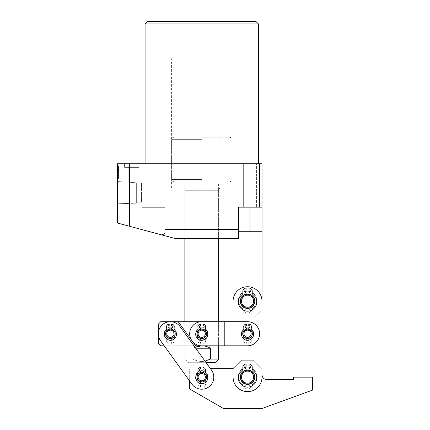<?xml version="1.0" encoding="UTF-8"?>
<svg xmlns="http://www.w3.org/2000/svg" width="430" height="430" viewBox="0 0 430 430"><rect width="100%" height="100%" fill="white"/><g stroke="black" fill="none" stroke-linecap="round" stroke-linejoin="round"><path stroke-width="0.32" stroke-dasharray="2.15 1.61" d="M221.025 187.872A2.413 2.413 0 0 0 218.617 190.286L218.617 238.51L184.862 238.51L184.862 190.286L218.617 190.286L184.862 190.286A2.413 2.413 0 0 0 182.449 187.872L221.025 187.872L182.449 187.872M171.597 187.872L231.877 187.872L171.597 187.872L171.597 58.872L231.877 58.872L171.597 58.872M231.877 187.872L231.877 58.872M124.582 167.377L124.582 163.76L139.046 163.76L124.582 163.76L139.046 163.76L124.582 163.76L124.582 167.377L139.046 167.377L139.046 163.76L139.046 167.377L124.582 167.377M128.801 181.981L128.801 167.377L134.827 167.377L128.801 167.377L134.827 167.377L128.801 167.377L128.801 181.981L117.347 181.621L117.347 203.772L117.347 181.621L117.347 203.772L117.347 181.621L128.801 181.981C128.602 182.444 135.009 182.653 134.827 182.169L134.827 167.377L134.827 182.169C135.004 182.653 128.608 182.438 128.801 181.981C128.602 182.444 135.009 182.653 134.827 182.169C135.004 182.653 128.608 182.438 128.801 181.981M136.638 203.17L117.347 203.772L136.638 203.17L136.638 182.223L134.827 182.169L136.638 182.223L136.638 203.17M141.459 202.218L136.638 202.218L136.638 183.175L136.638 202.218L136.638 183.175L136.638 202.218L141.459 202.218L141.459 183.175L136.638 183.175L141.459 183.175L141.459 202.218M145.077 163.76L258.403 163.76L145.077 163.76M240.316 301.199A7.235 7.235 0 0 1 247.551 293.969A7.235 7.235 0 0 1 254.786 301.199A7.235 7.235 0 0 1 247.551 308.434A7.235 7.235 0 0 1 240.316 301.199A7.235 7.235 0 0 1 247.551 293.969A7.235 7.235 0 0 1 254.786 301.199A7.235 7.235 0 0 1 247.551 308.434A7.235 7.235 0 0 1 240.316 301.199M184.862 181.858L184.862 238.51L218.617 238.51L218.617 181.858L174.01 181.858L218.617 181.858M146.883 207.163L146.883 163.76L160.143 163.76L146.883 163.76L160.143 163.76L146.883 163.76L146.883 207.163L160.143 207.163L160.143 163.76L160.143 207.163L146.883 207.163M243.332 207.163L243.332 163.76L256.592 163.76L243.332 163.76L256.592 163.76L243.332 163.76L243.332 207.163L256.592 207.163L256.592 163.76L256.592 207.163L243.332 207.163M117.347 167.748L117.347 178.369L117.347 166.356L117.347 167.748L118.551 167.748L118.551 170.683L117.347 170.683M141.459 229.464L117.347 223.003L117.347 163.76L259.607 163.76L259.607 207.163L238.51 207.163L238.51 238.51L233.081 238.51L238.51 238.51L238.51 231.275L238.51 238.51L175.214 238.51L141.459 229.464L142.061 229.464L142.061 207.163L142.061 229.464M118.551 170.683L118.551 178.369L118.551 166.356L117.347 166.346L117.347 178.041L117.347 166.346L118.551 166.356L118.551 166.996L117.347 166.996L118.551 167.001L118.551 167.748M259.607 207.163L238.51 207.163L238.51 231.275L238.51 207.163L262.021 207.163L262.021 163.76L259.607 163.76M142.061 229.625L142.061 207.163L164.97 207.163L142.061 207.163L164.97 207.163L164.97 229.464L238.51 229.464M129.564 163.76L129.564 226.277M233.081 238.51L233.081 309.638L240.316 316.872L254.786 316.872L240.316 316.872L233.081 309.638L233.081 301.199A14.47 14.47 0 0 1 247.551 286.735A14.47 14.47 0 0 1 262.021 301.199L262.021 309.638L254.786 316.872L262.021 309.638L262.021 231.275L238.51 231.275M164.97 229.464L164.97 232.695C164.916 233.538 163.798 234.259 161.61 234.866M262.021 207.163L262.021 231.275M145.077 23.913L258.403 23.913M255.99 21.5L147.485 21.5M118.551 170.64L117.347 170.64M118.551 168.114L117.347 168.114M118.551 166.953L117.347 166.953L118.551 166.958M118.551 166.319L117.347 166.319M118.551 167.313L118.551 178.041L118.551 166.281L117.347 166.276L118.551 166.281L118.551 166.921L117.347 166.915L118.551 166.921L117.347 166.921L118.551 166.931L118.551 167.313L117.347 167.313M118.551 167.549L117.347 167.549M118.551 177.972L117.347 177.972L118.551 177.977M118.551 178.369L117.347 178.369M118.551 167.668L117.347 167.668M118.551 167.044L117.347 167.044L118.551 167.05M118.551 166.41L117.347 166.41M118.551 171.323L118.551 176.01L118.551 171.285L117.347 171.323L117.347 176.01L117.347 171.323M118.551 176.01L117.347 176.01M118.551 171.285L117.347 171.285M118.551 176.966L117.347 176.966M118.551 177.343L117.347 177.343M118.551 177.332L117.347 177.332M118.551 178.041L117.347 178.041M118.551 175.316L117.347 175.316M118.551 172.677L117.347 172.677M118.551 169.474L117.347 169.474M118.551 172.914L118.551 177.391L118.551 172.887L117.347 172.914L117.347 177.391L117.347 172.914M118.551 177.391L117.347 177.391L118.551 177.391M118.551 166.964L118.551 172.269L118.551 166.964L117.347 166.964L117.347 172.269L117.347 166.964L118.551 166.985M118.551 172.269L117.347 172.269L118.551 172.269M118.551 167.34L117.347 167.34M118.551 172.247L117.347 172.247M118.551 169.565L117.347 169.565M118.551 175.322L117.347 175.322M118.551 172.887L117.347 172.887M118.551 177.38L117.347 177.38M201.74 137.251L229.47 137.251L201.74 137.251M201.74 328.939C207.959 328.638 207.959 338.883 201.74 338.587C207.959 338.883 207.959 328.638 201.74 328.939C195.521 328.638 195.516 338.883 201.74 338.587C195.521 338.888 195.516 328.644 201.74 328.939C195.516 328.638 195.516 338.883 201.74 338.587C195.521 338.888 195.516 328.644 201.74 328.939A4.821 4.821 0 0 1 206.561 333.761A4.821 4.821 0 0 1 201.74 338.587A4.821 4.821 0 0 1 196.918 333.761A4.821 4.821 0 0 1 201.74 328.939C207.959 328.638 207.959 338.883 201.74 338.587A4.821 4.821 0 0 1 196.918 333.761A4.821 4.821 0 0 1 201.74 328.939A4.821 4.821 0 0 1 206.561 333.761A4.821 4.821 0 0 1 201.74 338.587C207.959 338.888 207.964 328.644 201.74 328.939A4.821 4.821 0 0 0 196.918 333.761A4.821 4.821 0 0 0 201.74 338.587A4.821 4.821 0 0 0 206.561 333.761A4.821 4.821 0 0 0 201.74 328.939A4.821 4.821 0 0 0 196.918 333.761A4.821 4.821 0 0 0 201.74 338.587A4.821 4.821 0 0 0 206.561 333.761A4.821 4.821 0 0 0 201.74 328.939A4.821 4.821 0 0 0 196.918 333.761A4.821 4.821 0 0 0 201.74 338.587A4.821 4.821 0 0 0 206.561 333.761A4.821 4.821 0 0 0 201.74 328.939A4.821 4.821 0 0 0 196.918 333.761A4.821 4.821 0 0 0 201.74 338.587A4.821 4.821 0 0 0 206.561 333.761A4.821 4.821 0 0 0 201.74 328.939A4.821 4.821 0 0 0 196.918 333.761A4.821 4.821 0 0 0 201.74 338.587A4.821 4.821 0 0 0 206.561 333.761A4.821 4.821 0 0 0 201.74 328.939M193.043 344.532L193.043 345.817L160.75 345.817L158.337 343.409L158.337 324.118L160.75 321.704L178.192 321.704L195.709 345.817L218.617 345.817L195.709 345.817L193.043 342.151L193.043 345.817L164.228 345.817L160.621 340.823A12.056 12.056 0 0 1 163.33 323.989A12.056 12.056 0 0 1 180.165 326.703A12.056 12.056 0 0 0 163.33 323.989A12.056 12.056 0 0 0 160.621 340.823L191.968 384.216A12.056 12.056 0 0 0 208.797 386.925A12.056 12.056 0 0 0 211.512 370.096L210.517 368.714L204.148 362.689L195.709 362.689L189.684 368.714L195.709 362.689L204.148 362.689L210.179 368.714L233.081 368.714L241.526 360.275L253.582 360.275L262.021 368.714L262.021 374.745A4.821 4.821 0 0 0 266.842 379.566L293.362 379.566L293.362 377.153L312.653 377.153L312.653 390.069L262.021 408.5L223.439 408.5L189.684 389.01L189.684 368.714L189.684 381.055L191.968 384.216A12.056 12.056 0 0 0 208.797 386.925A12.056 12.056 0 0 0 211.512 370.096L180.165 326.703L211.512 370.096A12.056 12.056 0 0 1 208.797 386.925A12.056 12.056 0 0 1 191.968 384.216L160.621 340.823A12.056 12.056 0 0 1 163.33 323.989A12.056 12.056 0 0 1 180.165 326.703L206.169 362.7L188.474 362.7L215 362.7M205.029 361.125L201.74 361.49C198.649 361.388 195.752 360.582 193.043 359.082L184.862 359.082L193.043 359.082C195.752 360.582 198.649 361.388 201.74 361.49C204.825 361.388 207.722 360.582 210.431 359.082L218.617 359.082M184.862 345.817L184.862 321.704L218.617 321.704L201.734 321.704A12.056 12.056 0 0 0 189.684 333.766A12.056 12.056 0 0 1 201.734 321.704A12.056 12.056 0 0 0 189.684 333.766A12.056 12.056 0 0 0 201.74 345.817A12.056 12.056 0 0 1 189.684 333.766A12.056 12.056 0 0 0 201.74 345.817L224.643 345.811L224.643 321.704L224.643 345.817L219.821 345.817L219.821 321.704L219.821 345.817L195.709 345.817L178.192 321.704L247.551 321.694A12.056 12.056 0 0 1 259.607 333.75A12.056 12.056 0 0 1 247.556 345.806L201.74 345.817C198.622 345.838 195.725 346.639 193.043 348.23L193.043 359.082L193.043 348.23L194.989 347.225M233.081 345.811L233.081 321.699L233.081 345.811L247.556 345.806L201.74 345.817C204.852 345.838 207.754 346.639 210.431 348.23L210.431 359.082M210.431 348.23L195.714 348.23M201.74 181.858L229.47 181.858L201.74 181.858M170.393 328.939A4.821 4.821 0 0 0 165.572 333.761A4.821 4.821 0 0 0 170.393 338.587A4.821 4.821 0 0 1 165.572 333.761A4.821 4.821 0 0 1 170.393 328.939A4.821 4.821 0 0 1 175.214 333.761A4.821 4.821 0 0 1 170.393 338.587A4.821 4.821 0 0 0 175.214 333.761A4.821 4.821 0 0 0 170.393 328.939A4.821 4.821 0 0 0 165.572 333.761A4.821 4.821 0 0 0 170.393 338.587A4.821 4.821 0 0 0 175.214 333.761A4.821 4.821 0 0 0 170.393 328.939A4.821 4.821 0 0 0 165.572 333.761A4.821 4.821 0 0 0 170.393 338.587A4.821 4.821 0 0 0 175.214 333.761A4.821 4.821 0 0 0 170.393 328.939A4.821 4.821 0 0 0 165.572 333.761A4.821 4.821 0 0 0 170.393 338.587A4.821 4.821 0 0 0 175.214 333.761A4.821 4.821 0 0 0 170.393 328.939A4.821 4.821 0 0 0 165.572 333.761A4.821 4.821 0 0 0 170.393 338.587A4.821 4.821 0 0 0 175.214 333.761A4.821 4.821 0 0 0 170.393 328.939A4.821 4.821 0 0 0 165.572 333.761A4.821 4.821 0 0 0 170.393 338.587A4.821 4.821 0 0 0 175.214 333.761A4.821 4.821 0 0 0 170.393 328.939M218.617 321.704L218.617 345.817L218.617 321.704L184.862 321.704L184.862 359.082L188.474 362.7M191.183 339.587L192.936 342.006M178.192 321.704L193.043 342.151M242.73 333.755A4.821 4.821 0 0 1 247.551 328.928A4.821 4.821 0 0 1 252.372 333.75A4.821 4.821 0 0 1 247.551 338.577A4.821 4.821 0 0 1 242.73 333.755A4.821 4.821 0 0 1 247.551 328.928A4.821 4.821 0 0 1 252.372 333.75A4.821 4.821 0 0 1 247.551 338.577A4.821 4.821 0 0 1 242.73 333.755A4.821 4.821 0 0 0 247.551 338.577A4.821 4.821 0 0 0 252.372 333.75A4.821 4.821 0 0 0 247.551 328.928A4.821 4.821 0 0 0 242.73 333.755A4.821 4.821 0 0 0 247.551 338.577A4.821 4.821 0 0 0 252.372 333.75A4.821 4.821 0 0 0 247.551 328.928A4.821 4.821 0 0 0 242.73 333.755M196.918 333.766A4.821 4.821 0 0 1 201.74 328.939A4.821 4.821 0 0 1 206.561 333.761A4.821 4.821 0 0 1 201.74 338.587A4.821 4.821 0 0 1 196.918 333.766A4.821 4.821 0 0 1 201.74 328.939A4.821 4.821 0 0 1 206.561 333.761A4.821 4.821 0 0 1 201.74 338.587A4.821 4.821 0 0 1 196.918 333.766A4.821 4.821 0 0 0 201.74 338.587A4.821 4.821 0 0 0 206.561 333.761A4.821 4.821 0 0 0 201.74 328.939A4.821 4.821 0 0 0 196.918 333.766A4.821 4.821 0 0 0 201.74 338.587A4.821 4.821 0 0 0 206.561 333.761A4.821 4.821 0 0 0 201.74 328.939A4.821 4.821 0 0 0 196.918 333.766M173.215 337.674A4.821 4.821 0 0 1 166.485 336.588A4.821 4.821 0 0 1 167.571 329.853A4.821 4.821 0 0 1 174.3 330.939A4.821 4.821 0 0 1 173.215 337.674A4.821 4.821 0 0 1 166.485 336.588A4.821 4.821 0 0 1 167.571 329.853A4.821 4.821 0 0 1 174.3 330.939A4.821 4.821 0 0 1 173.215 337.674A4.821 4.821 0 0 0 174.3 330.939A4.821 4.821 0 0 0 167.571 329.853A4.821 4.821 0 0 0 166.485 336.588A4.821 4.821 0 0 0 173.215 337.674A4.821 4.821 0 0 0 174.3 330.939A4.821 4.821 0 0 0 167.571 329.853A4.821 4.821 0 0 0 166.485 336.588A4.821 4.821 0 0 0 173.215 337.674M204.562 381.066A4.821 4.821 0 0 1 197.827 379.98A4.821 4.821 0 0 1 198.913 373.245A4.821 4.821 0 0 1 205.648 374.331A4.821 4.821 0 0 1 204.562 381.066A4.821 4.821 0 0 1 197.827 379.98A4.821 4.821 0 0 1 198.913 373.245A4.821 4.821 0 0 1 205.648 374.331A4.821 4.821 0 0 1 204.562 381.066A4.821 4.821 0 0 0 205.648 374.331A4.821 4.821 0 0 0 198.913 373.245A4.821 4.821 0 0 0 197.827 379.98A4.821 4.821 0 0 0 204.562 381.066A4.821 4.821 0 0 0 205.648 374.331A4.821 4.821 0 0 0 198.913 373.245A4.821 4.821 0 0 0 197.827 379.98A4.821 4.821 0 0 0 204.562 381.066M196.918 377.153A4.821 4.821 0 0 1 201.74 372.332A4.821 4.821 0 0 1 206.561 377.153A4.821 4.821 0 0 1 201.74 381.974A4.821 4.821 0 0 1 196.918 377.153A4.821 4.821 0 0 1 201.74 372.332A4.821 4.821 0 0 1 206.561 377.153A4.821 4.821 0 0 1 201.74 381.974A4.821 4.821 0 0 1 196.918 377.153M240.316 377.153A7.235 7.235 0 0 1 247.551 369.918A7.235 7.235 0 0 1 254.786 377.153A7.235 7.235 0 0 1 247.551 384.388A7.235 7.235 0 0 1 240.316 377.153A7.235 7.235 0 0 1 247.551 369.918A7.235 7.235 0 0 1 254.786 377.153A7.235 7.235 0 0 1 247.551 384.388A7.235 7.235 0 0 1 240.316 377.153M262.021 377.153A14.47 14.47 0 0 1 247.551 391.623A14.47 14.47 0 0 1 233.081 377.153L233.081 301.199L233.081 377.153A14.47 14.47 0 0 0 247.551 391.623A14.47 14.47 0 0 0 262.021 377.153L262.021 301.199L262.021 377.153A14.47 14.47 0 0 1 247.551 391.623A14.47 14.47 0 0 1 233.081 377.153L233.081 368.714L241.526 360.275L253.582 360.275L262.021 368.714L262.021 374.745M247.551 338.577A4.821 4.821 0 0 1 242.73 333.75A4.821 4.821 0 0 1 247.551 328.928A4.821 4.821 0 0 1 252.372 333.75A4.821 4.821 0 0 1 247.551 338.577A4.821 4.821 0 0 1 242.73 333.75A4.821 4.821 0 0 1 247.551 328.928A4.821 4.821 0 0 1 252.372 333.75A4.821 4.821 0 0 1 247.551 338.577A4.821 4.821 0 0 0 252.372 333.75A4.821 4.821 0 0 0 247.551 328.928A4.821 4.821 0 0 0 242.73 333.75A4.821 4.821 0 0 0 247.551 338.577A4.821 4.821 0 0 0 252.372 333.75A4.821 4.821 0 0 0 247.551 328.928A4.821 4.821 0 0 0 242.73 333.75A4.821 4.821 0 0 0 247.551 338.577A4.821 4.821 0 0 0 252.372 333.75A4.821 4.821 0 0 0 247.551 328.928A4.821 4.821 0 0 0 242.73 333.75A4.821 4.821 0 0 0 247.551 338.577A4.821 4.821 0 0 0 252.372 333.75A4.821 4.821 0 0 0 247.551 328.928A4.821 4.821 0 0 0 242.73 333.75A4.821 4.821 0 0 0 247.551 338.577A4.821 4.821 0 0 0 252.372 333.75A4.821 4.821 0 0 0 247.551 328.928A4.821 4.821 0 0 0 242.73 333.75A4.821 4.821 0 0 0 247.551 338.577A4.821 4.821 0 0 0 252.372 333.75A4.821 4.821 0 0 0 247.551 328.928A4.821 4.821 0 0 0 242.73 333.75A4.821 4.821 0 0 0 247.551 338.577A4.821 4.821 0 0 0 252.372 333.75A4.821 4.821 0 0 0 247.551 328.928A4.821 4.821 0 0 0 242.73 333.75A4.821 4.821 0 0 0 247.551 338.577M247.551 308.434A7.235 7.235 0 0 1 240.316 301.199A7.235 7.235 0 0 1 247.551 293.969A7.235 7.235 0 0 1 254.786 301.199A7.235 7.235 0 0 1 247.551 308.434A7.235 7.235 0 0 1 240.316 301.199A7.235 7.235 0 0 1 247.551 293.969A7.235 7.235 0 0 1 254.786 301.199A7.235 7.235 0 0 1 247.551 308.434A7.235 7.235 0 0 0 254.786 301.199A7.235 7.235 0 0 0 247.551 293.969A7.235 7.235 0 0 0 240.316 301.199A7.235 7.235 0 0 0 247.551 308.434A7.235 7.235 0 0 0 254.786 301.199A7.235 7.235 0 0 0 247.551 293.969A7.235 7.235 0 0 0 240.316 301.199A7.235 7.235 0 0 0 247.551 308.434A7.235 7.235 0 0 0 254.786 301.199A7.235 7.235 0 0 0 247.551 293.969A7.235 7.235 0 0 0 240.316 301.199A7.235 7.235 0 0 0 247.551 308.434A7.235 7.235 0 0 0 254.786 301.199A7.235 7.235 0 0 0 247.551 293.969A7.235 7.235 0 0 0 240.316 301.199A7.235 7.235 0 0 0 247.551 308.434A7.235 7.235 0 0 0 254.786 301.199A7.235 7.235 0 0 0 247.551 293.969A7.235 7.235 0 0 0 240.316 301.199A7.235 7.235 0 0 0 247.551 308.434A7.235 7.235 0 0 0 254.786 301.199A7.235 7.235 0 0 0 247.551 293.969A7.235 7.235 0 0 0 240.316 301.199A7.235 7.235 0 0 0 247.551 308.434A7.235 7.235 0 0 0 254.786 301.199A7.235 7.235 0 0 0 247.551 293.969A7.235 7.235 0 0 0 240.316 301.199A7.235 7.235 0 0 0 247.551 308.434M247.551 384.388A7.235 7.235 0 0 1 240.316 377.153A7.235 7.235 0 0 1 247.551 369.918A7.235 7.235 0 0 1 254.786 377.153A7.235 7.235 0 0 1 247.551 384.388A7.235 7.235 0 0 1 240.316 377.153A7.235 7.235 0 0 1 247.551 369.918A7.235 7.235 0 0 1 254.786 377.153A7.235 7.235 0 0 1 247.551 384.388A7.235 7.235 0 0 0 254.786 377.153A7.235 7.235 0 0 0 247.551 369.918A7.235 7.235 0 0 0 240.316 377.153A7.235 7.235 0 0 0 247.551 384.388A7.235 7.235 0 0 0 254.786 377.153A7.235 7.235 0 0 0 247.551 369.918A7.235 7.235 0 0 0 240.316 377.153A7.235 7.235 0 0 0 247.551 384.388A7.235 7.235 0 0 0 254.786 377.153A7.235 7.235 0 0 0 247.551 369.918A7.235 7.235 0 0 0 240.316 377.153A7.235 7.235 0 0 0 247.551 384.388A7.235 7.235 0 0 0 254.786 377.153A7.235 7.235 0 0 0 247.551 369.918A7.235 7.235 0 0 0 240.316 377.153A7.235 7.235 0 0 0 247.551 384.388A7.235 7.235 0 0 0 254.786 377.153A7.235 7.235 0 0 0 247.551 369.918A7.235 7.235 0 0 0 240.316 377.153A7.235 7.235 0 0 0 247.551 384.388A7.235 7.235 0 0 0 254.786 377.153A7.235 7.235 0 0 0 247.551 369.918A7.235 7.235 0 0 0 240.316 377.153A7.235 7.235 0 0 0 247.551 384.388A7.235 7.235 0 0 0 254.786 377.153A7.235 7.235 0 0 0 247.551 369.918A7.235 7.235 0 0 0 240.316 377.153A7.235 7.235 0 0 0 247.551 384.388M247.551 295.173A6.025 6.025 0 0 1 253.582 301.199A6.025 6.025 0 0 1 247.551 307.23A6.025 6.025 0 0 0 253.582 301.199A6.025 6.025 0 0 0 247.551 295.173A6.025 6.025 0 0 0 241.526 301.199A6.025 6.025 0 0 0 247.551 307.23A6.025 6.025 0 0 0 253.582 301.199A6.025 6.025 0 0 0 247.551 295.173A6.025 6.025 0 0 0 241.526 301.199A6.025 6.025 0 0 0 247.551 307.23A6.025 6.025 0 0 0 253.582 301.199A6.025 6.025 0 0 0 247.551 295.173A6.025 6.025 0 0 0 241.526 301.199A6.025 6.025 0 0 0 247.551 307.23A6.025 6.025 0 0 0 253.582 301.199A6.025 6.025 0 0 0 247.551 295.173A6.025 6.025 0 0 0 241.526 301.199A6.025 6.025 0 0 0 247.551 307.23A6.025 6.025 0 0 1 241.526 301.199A6.025 6.025 0 0 1 247.551 295.173M201.74 373.536A3.617 3.617 0 0 1 205.357 377.153A3.617 3.617 0 0 1 201.74 380.77A3.617 3.617 0 0 0 205.357 377.153A3.617 3.617 0 0 0 201.74 373.536A3.617 3.617 0 0 0 198.123 377.153A3.617 3.617 0 0 0 201.74 380.77A3.617 3.617 0 0 0 205.357 377.153A3.617 3.617 0 0 0 201.74 373.536A3.617 3.617 0 0 0 198.123 377.153A3.617 3.617 0 0 0 201.74 380.77A3.617 3.617 0 0 0 205.357 377.153A3.617 3.617 0 0 0 201.74 373.536A3.617 3.617 0 0 0 198.123 377.153A3.617 3.617 0 0 0 201.74 380.77A3.617 3.617 0 0 0 205.357 377.153A3.617 3.617 0 0 0 201.74 373.536A3.617 3.617 0 0 0 198.123 377.153A3.617 3.617 0 0 0 201.74 380.77A3.617 3.617 0 0 1 198.123 377.153A3.617 3.617 0 0 1 201.74 373.536M201.74 381.974A4.821 4.821 0 0 0 206.561 377.153A4.821 4.821 0 0 0 201.74 372.332A4.821 4.821 0 0 0 196.918 377.153A4.821 4.821 0 0 0 201.74 381.974A4.821 4.821 0 0 0 206.561 377.153A4.821 4.821 0 0 0 201.74 372.332A4.821 4.821 0 0 0 196.918 377.153A4.821 4.821 0 0 0 201.74 381.974A4.821 4.821 0 0 0 206.561 377.153A4.821 4.821 0 0 0 201.74 372.332A4.821 4.821 0 0 0 196.918 377.153A4.821 4.821 0 0 0 201.74 381.974A4.821 4.821 0 0 0 206.561 377.153A4.821 4.821 0 0 0 201.74 372.332A4.821 4.821 0 0 0 196.918 377.153A4.821 4.821 0 0 0 201.74 381.974A4.821 4.821 0 0 0 206.561 377.153A4.821 4.821 0 0 0 201.74 372.332A4.821 4.821 0 0 0 196.918 377.153A4.821 4.821 0 0 0 201.74 381.974M247.551 330.138A3.617 3.617 0 0 1 251.168 333.75A3.617 3.617 0 0 1 247.551 337.367A3.617 3.617 0 0 0 251.168 333.75A3.617 3.617 0 0 0 247.551 330.138A3.617 3.617 0 0 0 243.934 333.75A3.617 3.617 0 0 0 247.551 337.367A3.617 3.617 0 0 0 251.168 333.75A3.617 3.617 0 0 0 247.551 330.138A3.617 3.617 0 0 0 243.934 333.75A3.617 3.617 0 0 0 247.551 337.367A3.617 3.617 0 0 0 251.168 333.75A3.617 3.617 0 0 0 247.551 330.138A3.617 3.617 0 0 0 243.934 333.75A3.617 3.617 0 0 0 247.551 337.367A3.617 3.617 0 0 0 251.168 333.75A3.617 3.617 0 0 0 247.551 330.138A3.617 3.617 0 0 0 243.934 333.75A3.617 3.617 0 0 0 247.551 337.367A3.617 3.617 0 0 1 243.934 333.75A3.617 3.617 0 0 1 247.551 330.138M262.021 301.199A14.47 14.47 0 0 0 247.551 286.735A14.47 14.47 0 0 0 233.081 301.199A14.47 14.47 0 0 1 247.551 286.735A14.47 14.47 0 0 1 262.021 301.199M201.734 321.704L247.551 321.694A12.056 12.056 0 0 1 259.607 333.75A12.056 12.056 0 0 1 247.556 345.806A12.056 12.056 0 0 0 259.607 333.75A12.056 12.056 0 0 0 247.551 321.694L233.081 321.699M170.393 330.149A3.617 3.617 0 0 1 174.01 333.761A3.617 3.617 0 0 1 170.393 337.378A3.617 3.617 0 0 0 174.01 333.761A3.617 3.617 0 0 0 170.393 330.149A3.617 3.617 0 0 0 166.775 333.761A3.617 3.617 0 0 0 170.393 337.378A3.617 3.617 0 0 0 174.01 333.761A3.617 3.617 0 0 0 170.393 330.149A3.617 3.617 0 0 0 166.775 333.761A3.617 3.617 0 0 0 170.393 337.378A3.617 3.617 0 0 0 174.01 333.761A3.617 3.617 0 0 0 170.393 330.149A3.617 3.617 0 0 0 166.775 333.761A3.617 3.617 0 0 0 170.393 337.378A3.617 3.617 0 0 0 174.01 333.761A3.617 3.617 0 0 0 170.393 330.149A3.617 3.617 0 0 0 166.775 333.761A3.617 3.617 0 0 0 170.393 337.378A3.617 3.617 0 0 1 166.775 333.761A3.617 3.617 0 0 1 170.393 330.149M201.74 330.149A3.617 3.617 0 0 1 205.357 333.761A3.617 3.617 0 0 1 201.74 337.378A3.617 3.617 0 0 0 205.357 333.761A3.617 3.617 0 0 0 201.74 330.149A3.617 3.617 0 0 0 198.123 333.761A3.617 3.617 0 0 0 201.74 337.378A3.617 3.617 0 0 0 205.357 333.761A3.617 3.617 0 0 0 201.74 330.149A3.617 3.617 0 0 0 198.123 333.761A3.617 3.617 0 0 0 201.74 337.378A3.617 3.617 0 0 0 205.357 333.761A3.617 3.617 0 0 0 201.74 330.149A3.617 3.617 0 0 0 198.123 333.761A3.617 3.617 0 0 0 201.74 337.378A3.617 3.617 0 0 0 205.357 333.761A3.617 3.617 0 0 0 201.74 330.149A3.617 3.617 0 0 0 198.123 333.761A3.617 3.617 0 0 0 201.74 337.378A3.617 3.617 0 0 1 198.123 333.761A3.617 3.617 0 0 1 201.74 330.149M247.551 371.128A6.025 6.025 0 0 1 253.582 377.153A6.025 6.025 0 0 1 247.551 383.184A6.025 6.025 0 0 0 253.582 377.153A6.025 6.025 0 0 0 247.551 371.128A6.025 6.025 0 0 0 241.526 377.153A6.025 6.025 0 0 0 247.551 383.184A6.025 6.025 0 0 0 253.582 377.153A6.025 6.025 0 0 0 247.551 371.128A6.025 6.025 0 0 0 241.526 377.153A6.025 6.025 0 0 0 247.551 383.184A6.025 6.025 0 0 0 253.582 377.153A6.025 6.025 0 0 0 247.551 371.128A6.025 6.025 0 0 0 241.526 377.153A6.025 6.025 0 0 0 247.551 383.184A6.025 6.025 0 0 0 253.582 377.153A6.025 6.025 0 0 0 247.551 371.128A6.025 6.025 0 0 0 241.526 377.153A6.025 6.025 0 0 0 247.551 383.184A6.025 6.025 0 0 1 241.526 377.153A6.025 6.025 0 0 1 247.551 371.128M200.53 381.448A4.461 4.461 0 0 1 201.74 372.692A4.461 4.461 0 0 1 202.944 381.448L202.944 382.894A1.204 1.204 0 0 1 204.148 384.103A1.204 1.204 0 0 1 202.944 385.307L202.944 386.753A2.65 2.65 0 0 0 205.486 383.35A2.65 2.65 0 0 1 206.11 380.776A6.025 6.025 0 0 0 201.74 370.596A6.025 6.025 0 0 0 197.37 380.776A2.65 2.65 0 0 1 197.988 383.35A2.65 2.65 0 0 0 200.53 386.753L200.53 385.307A1.204 1.204 0 0 1 199.326 384.103A1.204 1.204 0 0 1 200.53 382.894L200.53 381.448A4.461 4.461 0 0 1 201.74 372.692A4.461 4.461 0 0 1 202.944 381.448L202.944 382.894A1.204 1.204 0 0 1 204.148 384.103A1.204 1.204 0 0 1 202.944 385.307L202.944 386.753A2.65 2.65 0 0 0 205.486 383.35A2.65 2.65 0 0 1 206.11 380.776A6.025 6.025 0 0 0 201.74 370.596A6.025 6.025 0 0 0 197.37 380.776A2.65 2.65 0 0 1 197.988 383.35A2.65 2.65 0 0 0 200.53 386.753L200.53 385.307A1.204 1.204 0 0 1 199.326 384.103A1.204 1.204 0 0 1 200.53 382.894L200.53 381.448M169.189 338.055A4.461 4.461 0 0 1 170.393 329.305A4.461 4.461 0 0 1 171.597 338.055L171.597 339.506A1.204 1.204 0 0 1 172.806 340.71A1.204 1.204 0 0 1 171.597 341.914L171.597 343.36A2.65 2.65 0 0 0 174.145 339.958A2.65 2.65 0 0 1 174.763 337.383A6.025 6.025 0 0 0 170.393 327.203A6.025 6.025 0 0 0 166.023 337.383A2.65 2.65 0 0 1 166.641 339.958A2.65 2.65 0 0 0 169.189 343.36L169.189 341.914A1.204 1.204 0 0 1 167.979 340.71A1.204 1.204 0 0 1 169.189 339.506L169.189 338.055A4.461 4.461 0 0 1 170.393 329.305A4.461 4.461 0 0 1 171.597 338.055L171.597 339.506A1.204 1.204 0 0 1 172.806 340.71A1.204 1.204 0 0 1 171.597 341.914L171.597 343.36A2.65 2.65 0 0 0 174.145 339.958A2.65 2.65 0 0 1 174.763 337.383A6.025 6.025 0 0 0 170.393 327.203A6.025 6.025 0 0 0 166.023 337.383A2.65 2.65 0 0 1 166.641 339.958A2.65 2.65 0 0 0 169.189 343.36L169.189 341.914A1.204 1.204 0 0 1 167.979 340.71A1.204 1.204 0 0 1 169.189 339.506L169.189 338.055M200.53 338.055A4.461 4.461 0 0 1 201.74 329.305A4.461 4.461 0 0 1 202.944 338.055L202.944 339.506A1.204 1.204 0 0 1 204.148 340.71A1.204 1.204 0 0 1 202.944 341.914L202.944 343.36A2.65 2.65 0 0 0 205.486 339.958A2.65 2.65 0 0 1 206.11 337.383A6.025 6.025 0 0 0 201.74 327.203A6.025 6.025 0 0 0 197.37 337.383A2.65 2.65 0 0 1 197.988 339.958A2.65 2.65 0 0 0 200.53 343.36L200.53 341.914A1.204 1.204 0 0 1 199.326 340.71A1.204 1.204 0 0 1 200.53 339.506L200.53 338.055A4.461 4.461 0 0 1 201.74 329.305A4.461 4.461 0 0 1 202.944 338.055L202.944 339.506A1.204 1.204 0 0 1 204.148 340.71A1.204 1.204 0 0 1 202.944 341.914L202.944 343.36A2.65 2.65 0 0 0 205.486 339.958A2.65 2.65 0 0 1 206.11 337.383A6.025 6.025 0 0 0 201.74 327.203A6.025 6.025 0 0 0 197.37 337.383A2.65 2.65 0 0 1 197.988 339.958A2.65 2.65 0 0 0 200.53 343.36L200.53 341.914A1.204 1.204 0 0 1 199.326 340.71A1.204 1.204 0 0 1 200.53 339.506L200.53 338.055M246.347 338.044A4.461 4.461 0 0 1 247.551 329.294A4.461 4.461 0 0 1 248.755 338.044L248.755 339.496A1.204 1.204 0 0 1 249.964 340.7A1.204 1.204 0 0 1 248.755 341.904L248.755 343.35A2.65 2.65 0 0 0 251.303 339.947A2.65 2.65 0 0 1 251.921 337.373A6.025 6.025 0 0 0 247.551 327.192A6.025 6.025 0 0 0 243.181 337.373A2.65 2.65 0 0 1 243.799 339.947A2.65 2.65 0 0 0 246.347 343.35L246.347 341.904A1.204 1.204 0 0 1 245.138 340.7A1.204 1.204 0 0 1 246.347 339.496L246.347 338.044A4.461 4.461 0 0 1 247.551 329.294A4.461 4.461 0 0 1 248.755 338.044L248.755 339.496A1.204 1.204 0 0 1 249.964 340.7A1.204 1.204 0 0 1 248.755 341.904L248.755 343.35A2.65 2.65 0 0 0 251.303 339.947A2.65 2.65 0 0 1 251.921 337.373A6.025 6.025 0 0 0 247.551 327.192A6.025 6.025 0 0 0 243.181 337.373A2.65 2.65 0 0 1 243.799 339.947A2.65 2.65 0 0 0 246.347 343.35L246.347 341.904A1.204 1.204 0 0 1 245.138 340.7A1.204 1.204 0 0 1 246.347 339.496L246.347 338.044M200.53 372.488L200.53 372.858A4.461 4.461 0 0 0 201.74 381.614A4.461 4.461 0 0 0 202.944 372.858L202.944 371.412A1.204 1.204 0 0 0 204.148 370.208A1.204 1.204 0 0 0 202.944 368.999L202.944 367.553A2.65 2.65 0 0 1 205.486 370.956A2.65 2.65 0 0 0 206.11 373.536A6.025 6.025 0 0 1 201.74 383.71A6.025 6.025 0 0 1 197.37 373.536A2.65 2.65 0 0 0 197.988 370.956A2.65 2.65 0 0 1 200.53 367.553L200.53 368.999A1.204 1.204 0 0 0 199.326 370.208A1.204 1.204 0 0 0 200.53 371.412L200.53 372.858A4.461 4.461 0 0 0 201.74 381.614A4.461 4.461 0 0 0 202.944 372.858L202.944 372.488M169.189 329.095L169.189 329.466A4.461 4.461 0 0 0 170.393 338.222A4.461 4.461 0 0 0 171.597 329.466L171.597 328.02A1.204 1.204 0 0 0 172.806 326.816A1.204 1.204 0 0 0 171.597 325.612L171.597 324.166A2.65 2.65 0 0 1 174.145 327.563A2.65 2.65 0 0 0 174.763 330.143A6.025 6.025 0 0 1 170.393 340.323A6.025 6.025 0 0 1 166.023 330.143A2.65 2.65 0 0 0 166.641 327.563A2.65 2.65 0 0 1 169.189 324.166L169.189 325.612A1.204 1.204 0 0 0 167.979 326.816A1.204 1.204 0 0 0 169.189 328.02L169.189 329.466A4.461 4.461 0 0 0 170.393 338.222A4.461 4.461 0 0 0 171.597 329.466L171.597 329.095M200.53 329.095L200.53 329.466A4.461 4.461 0 0 0 201.74 338.222A4.461 4.461 0 0 0 202.944 329.466L202.944 328.02A1.204 1.204 0 0 0 204.148 326.816A1.204 1.204 0 0 0 202.944 325.612L202.944 324.166A2.65 2.65 0 0 1 205.486 327.563A2.65 2.65 0 0 0 206.11 330.143A6.025 6.025 0 0 1 201.74 340.323A6.025 6.025 0 0 1 197.37 330.143A2.65 2.65 0 0 0 197.988 327.563A2.65 2.65 0 0 1 200.53 324.166L200.53 325.612A1.204 1.204 0 0 0 199.326 326.816A1.204 1.204 0 0 0 200.53 328.02L200.53 329.466A4.461 4.461 0 0 0 201.74 338.222A4.461 4.461 0 0 0 202.944 329.466L202.944 329.095M246.347 329.084L246.347 329.455A4.461 4.461 0 0 0 247.551 338.211A4.461 4.461 0 0 0 248.755 329.455L248.755 328.009A1.204 1.204 0 0 0 249.964 326.805A1.204 1.204 0 0 0 248.755 325.601L248.755 324.156A2.65 2.65 0 0 1 251.303 327.552A2.65 2.65 0 0 0 251.921 330.132A6.025 6.025 0 0 1 247.551 340.313A6.025 6.025 0 0 1 243.181 330.132A2.65 2.65 0 0 0 243.799 327.552A2.65 2.65 0 0 1 246.347 324.156L246.347 325.601A1.204 1.204 0 0 0 245.138 326.805A1.204 1.204 0 0 0 246.347 328.009L246.347 329.455A4.461 4.461 0 0 0 247.551 338.211A4.461 4.461 0 0 0 248.755 329.455L248.755 329.084M246.105 370.069L246.105 370.558A6.751 6.751 0 0 0 247.551 383.904A6.751 6.751 0 0 0 248.997 370.558L248.997 368.752A1.446 1.446 0 0 0 250.443 367.306A1.446 1.446 0 0 0 248.997 365.86L248.997 364.049A3.257 3.257 0 0 1 252.211 367.827A3.257 3.257 0 0 0 253.361 370.864A9.164 9.164 0 0 1 247.551 387.113A9.164 9.164 0 0 1 241.741 370.864A3.257 3.257 0 0 0 242.891 367.827A3.257 3.257 0 0 1 246.105 364.049L246.105 365.86A1.446 1.446 0 0 0 244.659 367.306A1.446 1.446 0 0 0 246.105 368.752L246.105 370.558A6.751 6.751 0 0 0 247.551 383.904A6.751 6.751 0 0 0 248.997 370.558L248.997 370.069M246.105 294.115L246.105 294.604A6.751 6.751 0 0 0 247.551 307.95A6.751 6.751 0 0 0 248.997 294.604L248.997 292.798A1.446 1.446 0 0 0 250.443 291.352A1.446 1.446 0 0 0 248.997 289.906L248.997 288.095A3.257 3.257 0 0 1 252.211 291.873A3.257 3.257 0 0 0 253.361 294.91A9.164 9.164 0 0 1 247.551 311.159A9.164 9.164 0 0 1 241.741 294.91A3.257 3.257 0 0 0 242.891 291.873A3.257 3.257 0 0 1 246.105 288.095L246.105 289.906A1.446 1.446 0 0 0 244.659 291.352A1.446 1.446 0 0 0 246.105 292.798L246.105 294.604A6.751 6.751 0 0 0 247.551 307.95A6.751 6.751 0 0 0 248.997 294.604L248.997 294.115M246.105 383.748A6.751 6.751 0 0 1 247.551 370.402A6.751 6.751 0 0 1 248.997 383.748L248.997 385.56A1.446 1.446 0 0 1 250.443 387.005A1.446 1.446 0 0 1 248.997 388.451L248.997 390.257A3.257 3.257 0 0 0 252.211 386.484A3.257 3.257 0 0 1 253.361 383.442A9.164 9.164 0 0 0 247.551 367.198A9.164 9.164 0 0 0 241.741 383.442A3.257 3.257 0 0 1 242.891 386.484A3.257 3.257 0 0 0 246.105 390.257L246.105 388.451A1.446 1.446 0 0 1 244.659 387.005A1.446 1.446 0 0 1 246.105 385.56L246.105 383.748A6.751 6.751 0 0 1 247.551 370.402A6.751 6.751 0 0 1 248.997 383.748L248.997 385.56A1.446 1.446 0 0 1 250.443 387.005A1.446 1.446 0 0 1 248.997 388.451L248.997 390.257A3.257 3.257 0 0 0 252.211 386.484A3.257 3.257 0 0 1 253.361 383.442A9.164 9.164 0 0 0 247.551 367.198A9.164 9.164 0 0 0 241.741 383.442A3.257 3.257 0 0 1 242.891 386.484A3.257 3.257 0 0 0 246.105 390.257L246.105 388.451A1.446 1.446 0 0 1 244.659 387.005A1.446 1.446 0 0 1 246.105 385.56L246.105 383.748M246.105 307.794A6.751 6.751 0 0 1 247.551 294.448A6.751 6.751 0 0 1 248.997 307.794L248.997 309.605A1.446 1.446 0 0 1 250.443 311.051A1.446 1.446 0 0 1 248.997 312.497L248.997 314.303A3.257 3.257 0 0 0 252.211 310.53A3.257 3.257 0 0 1 253.361 307.493A9.164 9.164 0 0 0 247.551 291.244A9.164 9.164 0 0 0 241.741 307.493A3.257 3.257 0 0 1 242.891 310.53A3.257 3.257 0 0 0 246.105 314.303L246.105 312.497A1.446 1.446 0 0 1 244.659 311.051A1.446 1.446 0 0 1 246.105 309.605L246.105 307.794A6.751 6.751 0 0 1 247.551 294.448A6.751 6.751 0 0 1 248.997 307.794L248.997 309.605A1.446 1.446 0 0 1 250.443 311.051A1.446 1.446 0 0 1 248.997 312.497L248.997 314.303A3.257 3.257 0 0 0 252.211 310.53A3.257 3.257 0 0 1 253.361 307.493A9.164 9.164 0 0 0 247.551 291.244A9.164 9.164 0 0 0 241.741 307.493A3.257 3.257 0 0 1 242.891 310.53A3.257 3.257 0 0 0 246.105 314.303L246.105 312.497A1.446 1.446 0 0 1 244.659 311.051A1.446 1.446 0 0 1 246.105 309.605L246.105 307.794M249.964 207.163L249.964 231.275M118.551 176.988L117.347 176.988M201.74 139.659L171.597 139.659L201.74 139.659M201.74 179.444L171.597 179.444L201.74 179.444M174.01 181.858C170.715 180.707 172.059 180.159 171.597 179.444L171.597 139.659C171.742 138.197 172.543 137.39 174.01 137.251M229.47 137.251C230.931 137.39 231.738 138.197 231.877 139.659L231.877 179.444C231.415 180.159 232.764 180.707 229.47 181.858"/><path stroke-width="0.64" d="M145.077 23.913L147.485 21.5L255.99 21.5L258.403 23.913L145.077 23.913L145.077 163.76M258.403 23.913L258.403 163.76M259.607 163.76L262.021 163.76L262.021 207.163L259.607 207.163L259.607 163.76L117.347 163.76L117.347 223.003L161.61 234.866C163.798 234.259 164.916 233.538 164.97 232.695L164.97 229.464L238.51 229.464L238.51 238.51L175.214 238.51L161.61 234.866M142.061 229.625L141.459 229.464M259.607 207.163L238.51 207.163L238.51 229.464M129.564 226.277L129.564 163.76M164.97 229.464L164.97 207.163L142.061 207.163L142.061 229.464M262.021 207.163L262.021 231.275L238.51 231.275M233.081 238.51L233.081 301.199A14.47 14.47 0 0 1 247.551 286.735A14.47 14.47 0 0 1 262.021 301.199L262.021 231.275M194.989 347.225L201.74 345.817C204.852 345.838 207.754 346.639 210.431 348.23L210.431 359.082L218.617 359.082L218.617 345.817M218.617 359.082L215 362.7L206.169 362.7L210.517 368.714L233.081 368.714L233.081 345.811L233.081 377.153A14.47 14.47 0 0 0 247.551 391.623A14.47 14.47 0 0 0 262.021 377.153M205.029 361.125L210.431 359.082M195.714 348.23L210.431 348.23M233.081 345.811L195.709 345.817L192.936 342.006M262.021 374.745A4.821 4.821 0 0 0 266.842 379.566L293.362 379.566L293.362 377.153L312.653 377.153L312.653 390.069L262.021 408.5L223.439 408.5L189.684 389.01L189.684 381.055L164.228 345.817L160.75 345.817L158.337 343.409L158.337 324.118L160.75 321.704L178.192 321.704L191.183 339.587M201.734 321.704L247.551 321.694A12.056 12.056 0 0 1 259.607 333.75A12.056 12.056 0 0 1 247.556 345.806L201.74 345.817A12.056 12.056 0 0 1 189.684 333.766A12.056 12.056 0 0 1 201.734 321.704L178.192 321.704M193.043 344.532L193.043 342.151M208.797 386.925A12.056 12.056 0 0 1 191.968 384.216L160.621 340.823A12.056 12.056 0 0 1 163.33 323.989A12.056 12.056 0 0 1 180.165 326.703L211.512 370.096A12.056 12.056 0 0 1 208.797 386.925M247.551 307.23A6.025 6.025 0 0 0 253.582 301.199A6.025 6.025 0 0 0 247.551 295.173A6.025 6.025 0 0 0 241.526 301.199A6.025 6.025 0 0 0 247.551 307.23M247.551 293.969A7.235 7.235 0 0 1 254.786 301.199A7.235 7.235 0 0 1 247.551 308.434A7.235 7.235 0 0 1 240.316 301.199A7.235 7.235 0 0 1 247.551 293.969M201.74 380.77A3.617 3.617 0 0 0 205.357 377.153A3.617 3.617 0 0 0 201.74 373.536A3.617 3.617 0 0 0 198.123 377.153A3.617 3.617 0 0 0 201.74 380.77M201.74 372.332A4.821 4.821 0 0 1 206.561 377.153A4.821 4.821 0 0 1 201.74 381.974A4.821 4.821 0 0 1 196.918 377.153A4.821 4.821 0 0 1 201.74 372.332M247.551 337.367A3.617 3.617 0 0 0 251.168 333.75A3.617 3.617 0 0 0 247.551 330.138A3.617 3.617 0 0 0 243.934 333.75A3.617 3.617 0 0 0 247.551 337.367M247.551 328.928A4.821 4.821 0 0 1 252.372 333.75A4.821 4.821 0 0 1 247.551 338.577A4.821 4.821 0 0 1 242.73 333.75A4.821 4.821 0 0 1 247.551 328.928M233.081 321.699L218.617 321.704L218.617 238.51M170.393 337.378A3.617 3.617 0 0 0 174.01 333.761A3.617 3.617 0 0 0 170.393 330.149A3.617 3.617 0 0 0 166.775 333.761A3.617 3.617 0 0 0 170.393 337.378M170.393 328.939A4.821 4.821 0 0 1 175.214 333.761A4.821 4.821 0 0 1 170.393 338.587A4.821 4.821 0 0 1 165.572 333.761A4.821 4.821 0 0 1 170.393 328.939M201.74 337.378A3.617 3.617 0 0 0 205.357 333.761A3.617 3.617 0 0 0 201.74 330.149A3.617 3.617 0 0 0 198.123 333.761A3.617 3.617 0 0 0 201.74 337.378M201.74 328.939A4.821 4.821 0 0 1 206.561 333.761A4.821 4.821 0 0 1 201.74 338.587A4.821 4.821 0 0 1 196.918 333.761A4.821 4.821 0 0 1 201.74 328.939M247.551 383.184A6.025 6.025 0 0 0 253.582 377.153A6.025 6.025 0 0 0 247.551 371.128A6.025 6.025 0 0 0 241.526 377.153A6.025 6.025 0 0 0 247.551 383.184M247.551 369.918A7.235 7.235 0 0 1 254.786 377.153A7.235 7.235 0 0 1 247.551 384.388A7.235 7.235 0 0 1 240.316 377.153A7.235 7.235 0 0 1 247.551 369.918M202.944 372.488L202.944 371.412A1.204 1.204 0 0 0 204.148 370.208A1.204 1.204 0 0 0 202.944 368.999L202.944 367.553A2.65 2.65 0 0 1 205.486 370.956A2.65 2.65 0 0 0 206.11 373.536A6.025 6.025 0 0 1 201.74 383.71A6.025 6.025 0 0 1 197.37 373.536A2.65 2.65 0 0 0 197.988 370.956A2.65 2.65 0 0 1 200.53 367.553L200.53 368.999A1.204 1.204 0 0 0 199.326 370.208A1.204 1.204 0 0 0 200.53 371.412L200.53 372.488M171.597 329.095L171.597 328.02A1.204 1.204 0 0 0 172.806 326.816A1.204 1.204 0 0 0 171.597 325.612L171.597 324.166A2.65 2.65 0 0 1 174.145 327.563A2.65 2.65 0 0 0 174.763 330.143A6.025 6.025 0 0 1 170.393 340.323A6.025 6.025 0 0 1 166.023 330.143A2.65 2.65 0 0 0 166.641 327.563A2.65 2.65 0 0 1 169.189 324.166L169.189 325.612A1.204 1.204 0 0 0 167.979 326.816A1.204 1.204 0 0 0 169.189 328.02L169.189 329.095M202.944 329.095L202.944 328.02A1.204 1.204 0 0 0 204.148 326.816A1.204 1.204 0 0 0 202.944 325.612L202.944 324.166A2.65 2.65 0 0 1 205.486 327.563A2.65 2.65 0 0 0 206.11 330.143A6.025 6.025 0 0 1 201.74 340.323A6.025 6.025 0 0 1 197.37 330.143A2.65 2.65 0 0 0 197.988 327.563A2.65 2.65 0 0 1 200.53 324.166L200.53 325.612A1.204 1.204 0 0 0 199.326 326.816A1.204 1.204 0 0 0 200.53 328.02L200.53 329.095M248.755 329.084L248.755 328.009A1.204 1.204 0 0 0 249.964 326.805A1.204 1.204 0 0 0 248.755 325.601L248.755 324.156A2.65 2.65 0 0 1 251.303 327.552A2.65 2.65 0 0 0 251.921 330.132A6.025 6.025 0 0 1 247.551 340.313A6.025 6.025 0 0 1 243.181 330.132A2.65 2.65 0 0 0 243.799 327.552A2.65 2.65 0 0 1 246.347 324.156L246.347 325.601A1.204 1.204 0 0 0 245.138 326.805A1.204 1.204 0 0 0 246.347 328.009L246.347 329.084M248.997 370.069L248.997 368.752A1.446 1.446 0 0 0 250.443 367.306A1.446 1.446 0 0 0 248.997 365.86L248.997 364.049A3.257 3.257 0 0 1 252.211 367.827A3.257 3.257 0 0 0 253.361 370.864A9.164 9.164 0 0 1 247.551 387.113A9.164 9.164 0 0 1 241.741 370.864A3.257 3.257 0 0 0 242.891 367.827A3.257 3.257 0 0 1 246.105 364.049L246.105 365.86A1.446 1.446 0 0 0 244.659 367.306A1.446 1.446 0 0 0 246.105 368.752L246.105 370.069M248.997 294.115L248.997 292.798A1.446 1.446 0 0 0 250.443 291.352A1.446 1.446 0 0 0 248.997 289.906L248.997 288.095A3.257 3.257 0 0 1 252.211 291.873A3.257 3.257 0 0 0 253.361 294.91A9.164 9.164 0 0 1 247.551 311.159A9.164 9.164 0 0 1 241.741 294.91A3.257 3.257 0 0 0 242.891 291.873A3.257 3.257 0 0 1 246.105 288.095L246.105 289.906A1.446 1.446 0 0 0 244.659 291.352A1.446 1.446 0 0 0 246.105 292.798L246.105 294.115M249.964 207.163L249.964 231.275M184.862 321.704L184.862 238.51"/></g></svg>
